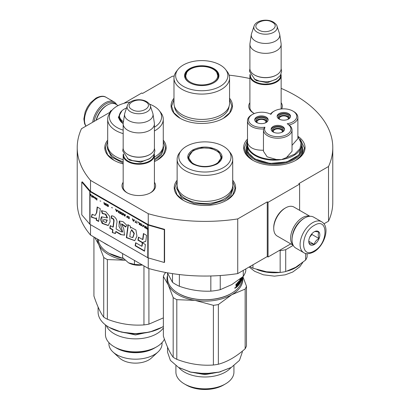 <?xml version="1.0" encoding="UTF-8"?>
<svg xmlns="http://www.w3.org/2000/svg" width="410" height="410" viewBox="0 0 410 410"><rect width="100%" height="100%" fill="white"/><g stroke="black" fill="none" stroke-linecap="round" stroke-linejoin="round"><path stroke-width="0.61" d="M90.518 224.659L90.518 235.048A127.782 73.774 180 0 1 77.218 202.279L77.218 147.61A127.782 73.774 180 0 0 90.518 180.374L148.246 213.707A127.782 73.774 180 0 0 237.728 218.919L267.264 201.869L268.048 202.325L299.613 184.1L298.823 183.644L328.518 166.506L328.518 221.174L323.946 223.814M123.794 103.371L141.793 92.983L142.583 93.439L172.272 76.296A127.782 73.774 180 0 1 174.199 76.009M229.103 75.158A127.782 73.774 180 0 1 249.9 78.541M281.147 88.365A127.782 73.774 180 0 1 332.782 147.61A127.782 73.774 180 0 1 328.518 166.506M110.936 111.612L110.228 111.207L112.125 110.111M110.802 111.786L81.482 128.714A127.782 73.774 180 0 0 77.218 147.61M154.416 182.255A16.805 9.702 180 0 1 150.675 192.695L150.675 192.695A16.805 9.702 180 0 1 126.91 192.695A16.805 9.702 180 0 1 123.169 182.255M281.147 102.71A16.805 9.702 180 0 1 281.701 108.922M254.354 113.534A16.805 9.702 180 0 1 253.641 113.15A16.805 9.702 180 0 1 249.9 102.71M247.466 139.123A30.688 17.717 -0 0 0 252.662 160.182A30.688 17.717 -0 0 0 296.066 160.182A30.688 17.717 -0 0 0 298.096 136.417M173.978 98.221A30.688 17.717 -0 0 0 180.062 118.27A30.688 17.717 -0 0 0 223.465 118.27A30.688 17.717 -0 0 0 229.554 98.221M107.692 140.133A30.688 17.717 -0 0 0 113.78 160.182A30.688 17.717 -0 0 0 123.169 163.882M154.416 161.596A30.688 17.717 -0 0 0 157.179 160.182A30.688 17.717 -0 0 0 163.267 140.133M177.135 180.226A30.688 17.717 -0 0 0 183.219 200.275A30.688 17.717 -0 0 0 226.622 200.275A30.688 17.717 -0 0 0 232.711 180.226M332.782 147.61L332.782 202.279A127.782 73.774 180 0 1 328.518 221.174M110.228 111.207L110.228 112.12M90.518 180.374L90.518 191.311A0.671 0.384 180 0 1 90.39 191.209L82.379 181.876L81.78 182.05L81.78 214.85L89.79 224.183A1.338 0.774 0 0 0 90.041 224.388L147.774 257.716A1.338 0.774 0 0 0 148.123 257.859L164.287 262.487L164.287 229.682L148.123 225.059A1.338 0.774 180 0 1 147.774 224.911L90.041 191.583A1.338 0.774 180 0 1 89.79 191.378L81.78 182.05M148.246 257.895L148.246 268.376L90.518 235.048M148.246 213.707L148.246 224.639L90.518 191.311M237.728 218.919L237.728 273.593A127.782 73.774 180 0 1 148.246 268.376M237.728 273.593L267.264 256.542L267.264 201.869M268.048 202.325L268.048 256.998L267.264 256.542M290.767 243.883L268.048 256.998M299.613 184.1L299.613 210.33M154.416 185.909A15.693 9.061 180 0 1 154.483 186.745A15.693 9.061 180 0 1 150.27 192.92M127.315 192.92A15.693 9.061 180 0 1 123.102 186.745A15.693 9.061 180 0 1 123.169 185.909M281.147 106.359A15.693 9.061 180 0 1 281.214 107.2A15.693 9.061 180 0 1 280.901 109.004M254.051 113.375A15.693 9.061 180 0 1 249.833 107.2A15.693 9.061 180 0 1 249.9 106.359M302.467 147.441A28.346 16.364 180 0 1 302.708 149.568A28.346 16.364 180 0 1 295.205 160.659M246.256 147.441A28.346 16.364 -0 0 0 246.015 149.568A28.346 16.364 -0 0 0 253.523 160.659M180.262 118.382L173.876 112.781L171.631 106.195L173.978 99.471M229.554 99.471L231.896 106.195L229.656 112.781L223.265 118.382M252.862 160.295L246.471 154.693L244.232 148.107L247.466 140.271M300.243 139.2L304.497 148.107L302.252 154.693L295.866 160.295M232.711 181.476L235.053 188.2L232.813 194.786L226.422 200.387M183.419 200.387L177.033 194.786L174.788 188.2L177.135 181.476M163.267 141.383L165.609 148.107L163.37 154.693L156.979 160.295M113.98 160.295L107.589 154.693L105.349 148.107L107.692 141.383M94.115 121.416A16.964 9.794 -60 0 1 105.811 103.92A16.964 9.794 -60 0 1 115.558 104.073M92.721 122.226A17.855 10.311 -60 0 1 105.175 102.823A17.855 10.311 -60 0 1 114.103 101.941A17.855 10.311 -60 0 1 116.655 104.699M321.64 221.759L313.594 217.115A17.855 10.311 120 0 0 304.666 217.997L304.035 218.361A16.964 9.794 120 0 0 292.038 239.138L292.038 239.865A17.855 10.311 120 0 0 295.738 248.04L303.784 252.688C306.044 254.313 309.391 254.051 313.829 251.914C324.218 246.231 330.798 226.976 321.64 221.759A17.855 10.311 120 0 0 312.712 222.645A17.855 10.311 120 0 0 301.048 238.379A17.855 10.311 120 0 0 303.784 252.688M304.035 218.361L304.666 217.997A17.855 10.311 120 0 0 292.038 239.865M314.291 225.377C300.038 232.818 300.038 259.909 314.291 250.889C328.543 243.453 328.543 216.362 314.291 225.377M314.291 231.758A7.81 4.51 120 0 0 308.771 241.326A7.81 4.51 120 0 0 314.291 244.514A7.81 4.51 120 0 0 319.815 234.945A7.81 4.51 120 0 0 314.291 231.758M308.781 240.86L309.499 243.991C310.103 243.571 311.682 243.709 314.234 244.416C314.839 241.89 316.417 239.927 318.97 238.523C317.996 235.858 317.996 233.751 318.97 232.214C316.417 231.506 314.839 231.368 314.234 231.788M314.234 244.416L308.822 241.29M318.97 238.523L311.923 234.458L311.923 233.741M309.714 237.205L311.923 234.458M309.719 237.195A6.698 3.864 120 0 0 311.19 234.643M118.162 105.57L115.758 104.181A16.738 9.666 120 0 0 107.384 105.011L106.595 105.467A15.626 9.02 120 0 0 96.109 120.268M106.595 105.467L107.384 105.011A16.738 9.666 120 0 0 96.345 120.135M309.678 216.301A16.738 9.666 120 0 0 302.457 217.633A16.738 9.666 120 0 0 291.838 231.399A16.738 9.666 120 0 0 293.078 245.052M309.929 216.285L293.939 207.055A16.738 9.666 120 0 0 285.57 207.885L284.781 208.341A15.626 9.02 120 0 0 273.731 227.473L273.731 228.385A16.738 9.666 120 0 0 277.201 236.047L293.191 245.277M284.781 208.341L285.57 207.885A16.738 9.666 120 0 0 273.731 228.385M301.032 220.534A15.626 9.02 120 0 0 292.422 235.453M281.147 108.035L281.147 75.671A15.626 9.02 0 0 1 271.502 84.004A15.626 9.02 0 0 1 254.477 82.046A15.626 9.02 180 0 1 249.9 75.671A15.626 9.02 180 0 1 250.069 74.353M281.147 75.671A15.626 9.02 0 0 0 280.983 74.353M280.691 74.953A15.175 8.764 0 0 1 271.615 83.332A15.175 8.764 0 0 1 254.794 81.503A15.175 8.764 180 0 1 250.361 74.953M254.794 75.122L254.477 74.943L254.794 75.122A15.175 8.764 0 0 0 276.258 75.122A15.175 8.764 0 0 0 276.412 75.03M276.258 75.122L276.571 74.943A15.626 9.02 0 0 1 254.477 74.943A15.626 9.02 180 0 1 249.9 68.562L249.9 44.326A15.626 9.02 180 0 1 249.962 43.542L251.325 34.496A14.253 8.231 180 0 1 251.53 33.656L254.031 26.173A11.705 6.76 0 0 0 257.249 32.231A11.705 6.76 -0 0 0 271.015 33.42A11.705 6.76 -0 0 0 277.022 26.173L279.523 33.656A14.253 8.231 0 0 1 279.722 34.496L281.091 43.542A15.626 9.02 0 0 1 281.147 44.326A15.626 9.02 0 0 1 271.502 52.659A15.626 9.02 0 0 1 254.477 50.702A15.626 9.02 180 0 1 249.9 44.326M276.571 74.943A15.626 9.02 0 0 0 281.147 68.562L281.147 44.326M279.722 34.496A14.253 8.231 0 0 1 271.548 42.671A14.253 8.231 0 0 1 255.445 41.031A14.253 8.231 180 0 1 251.325 34.496M154.416 187.58L154.416 155.216A15.626 9.02 0 0 1 144.771 163.549A15.626 9.02 0 0 1 127.746 161.596A15.626 9.02 180 0 1 123.169 155.216A15.626 9.02 180 0 1 123.338 153.899M154.416 155.216A15.626 9.02 0 0 0 154.247 153.899M153.96 154.498A15.175 8.764 0 0 1 144.884 162.878A15.175 8.764 0 0 1 128.063 161.048A15.175 8.764 180 0 1 123.63 154.498M128.063 154.667L127.746 154.488L128.063 154.667A15.175 8.764 0 0 0 149.527 154.667A15.175 8.764 0 0 0 149.681 154.58M149.527 154.667L149.84 154.488A15.626 9.02 0 0 1 127.746 154.488A15.626 9.02 180 0 1 123.169 148.107L123.169 123.871A15.626 9.02 180 0 1 123.231 123.087L124.594 114.047A14.253 8.231 180 0 1 124.799 113.201L127.3 105.718A11.705 6.76 0 0 0 130.513 111.776A11.705 6.76 -0 0 0 144.284 112.965A11.705 6.76 -0 0 0 150.285 105.718L152.786 113.201A14.253 8.231 0 0 1 152.991 114.047L154.36 123.087A15.626 9.02 0 0 1 154.416 123.871A15.626 9.02 0 0 1 144.771 132.204A15.626 9.02 0 0 1 127.746 130.252A15.626 9.02 180 0 1 123.169 123.871M149.84 154.488A15.626 9.02 0 0 0 154.416 148.107L154.416 123.871M152.991 114.047A14.253 8.231 0 0 1 144.817 122.216A14.253 8.231 0 0 1 128.714 120.576A14.253 8.231 180 0 1 124.594 114.047M128.535 262.83C132.538 264.993 137.207 265.716 142.552 264.998L134.459 264.414L128.535 262.83L122.61 257.577L122.61 253.575M134.459 260.417L134.459 264.414M297.88 136.474L301.124 142.454L300.007 148.692L294.708 154.165L281.434 159.623L276.309 159.495L267.146 156.82L263.461 151.29L263.456 129.97A14.283 8.246 0 0 0 277.744 138.216A14.283 8.246 0 0 0 292.028 129.97A14.283 8.246 0 0 0 289.101 124.968L287.19 123.758A13.166 7.6 0 0 0 292.909 111.069A13.166 7.6 0 0 0 274.285 111.069A13.166 7.6 0 0 0 270.928 114.369A13.166 7.6 0 0 0 252.437 114.451A13.166 7.6 0 0 0 252.442 125.199A13.166 7.6 0 0 0 264.973 127.197A13.166 7.6 0 0 0 281.152 136.402A13.166 7.6 0 0 0 287.19 123.758M274.285 111.069L273.496 111.525A14.283 8.246 0 0 0 270.457 114.118M252.437 114.451L251.653 114.902A14.283 8.246 -0 0 0 247.466 120.735A14.283 8.246 -0 0 0 251.653 126.567A14.283 8.246 -0 0 0 263.574 128.914L264.973 127.197M292.909 111.069L293.698 111.525A14.283 8.246 0 0 1 297.88 117.357L297.88 138.677L292.028 145.335M286.093 157.983L292.028 151.29L292.028 129.97M247.466 120.735L247.537 142.885C249.326 147.923 254.671 150.373 263.574 150.239M301.704 144.371L301.704 147.656A27.342 15.785 0 0 1 284.827 162.237A27.342 15.785 0 0 1 255.03 158.813A27.342 15.785 180 0 1 247.02 147.656L247.02 144.371A27.342 15.785 0 0 0 254.687 155.334A27.342 15.785 0 0 0 255.03 155.534A27.342 15.785 0 0 0 281.434 159.623A27.342 15.785 0 0 0 301.704 144.371L297.88 136.207M287.328 119.607A5.412 3.126 0 0 0 287.661 119.428A5.412 3.126 0 0 0 289.245 117.219A5.412 3.126 0 0 0 285.903 114.334A5.412 3.126 0 0 0 280.004 115.01A5.412 3.126 0 0 0 278.421 117.219A5.412 3.126 0 0 0 280.337 119.607M290.48 116.763A6.698 3.864 0 0 0 288.568 114.487A6.698 3.864 0 0 0 281.639 113.57A6.698 3.864 0 0 0 277.186 116.763M288.568 113.575A6.698 3.864 0 0 0 281.27 112.74A6.698 3.864 0 0 0 277.134 116.307A6.698 3.864 0 0 0 279.097 119.043A6.698 3.864 0 0 0 286.395 119.879A6.698 3.864 0 0 0 290.526 116.307A6.698 3.864 0 0 0 288.568 113.575M264.921 123.072A5.412 3.126 0 0 0 265.255 122.897A5.412 3.126 0 0 0 266.838 120.689A5.412 3.126 0 0 0 263.497 117.798A5.412 3.126 0 0 0 257.603 118.475A5.412 3.126 0 0 0 256.014 120.689A5.412 3.126 0 0 0 257.936 123.072M268.079 120.232A6.698 3.864 0 0 0 266.162 117.952A6.698 3.864 0 0 0 259.233 117.034A6.698 3.864 0 0 0 254.779 120.232M266.162 117.04A6.698 3.864 0 0 0 258.864 116.204A6.698 3.864 0 0 0 254.733 119.776A6.698 3.864 0 0 0 256.691 122.508A6.698 3.864 0 0 0 263.989 123.348A6.698 3.864 0 0 0 268.125 119.776A6.698 3.864 0 0 0 266.162 117.04M281.321 132.543A5.412 3.126 0 0 0 281.655 132.363A5.412 3.126 0 0 0 283.243 130.154A5.412 3.126 0 0 0 279.902 127.269A5.412 3.126 0 0 0 274.003 127.946A5.412 3.126 0 0 0 272.414 130.154A5.412 3.126 0 0 0 274.336 132.543M284.478 129.698A6.698 3.864 0 0 0 282.562 127.423A6.698 3.864 0 0 0 275.638 126.5A6.698 3.864 0 0 0 271.179 129.698M282.562 126.511A6.698 3.864 0 0 0 275.269 125.675A6.698 3.864 0 0 0 271.133 129.242A6.698 3.864 0 0 0 273.096 131.979A6.698 3.864 0 0 0 280.394 132.814A6.698 3.864 0 0 0 284.525 129.242A6.698 3.864 0 0 0 282.562 126.511M289.101 124.968A14.283 8.246 0 0 0 297.88 117.357M263.574 128.914A14.283 8.246 0 0 0 263.456 129.97M247.02 145.176L248.045 152.602L254.794 158.952L270.026 163.436L286.908 161.899L299.008 154.924L301.704 145.176M249.931 266.546A33.256 19.198 0 0 0 250.848 267.094A33.256 19.198 0 0 0 252.97 268.222L252.97 264.793M293.237 245.37L285.719 249.71L285.719 271.569L295.671 267.294L305.619 260.073A33.256 19.198 180 0 0 307.111 256.865L307.111 253.693M305.619 260.073L305.619 253.441M285.719 249.71A33.256 19.198 180 0 1 280.158 250.571L280.158 272.424A33.256 19.198 180 0 0 285.719 271.569M252.97 268.222L266.567 271.794L280.158 272.424M279.384 250.454L280.158 250.571M266.567 271.794A30.13 17.394 180 0 1 265.854 271.681M257.08 122.549A4.464 2.578 180 0 1 256.962 121.96A4.464 2.578 180 0 1 258.269 120.14A4.464 2.578 180 0 1 263.138 119.582A4.464 2.578 180 0 1 265.89 121.96A4.464 2.578 180 0 1 265.772 122.549M266.695 121.401A5.356 3.09 0 0 0 261.426 118.869A5.356 3.09 0 0 0 256.158 121.401M279.487 119.084A4.464 2.578 180 0 1 279.369 118.495A4.464 2.578 180 0 1 280.676 116.676A4.464 2.578 180 0 1 285.539 116.117A4.464 2.578 180 0 1 288.297 118.495A4.464 2.578 180 0 1 288.179 119.084M289.101 117.936A5.356 3.09 0 0 0 283.833 115.405A5.356 3.09 0 0 0 278.564 117.936M273.48 132.015A4.464 2.578 180 0 1 273.367 131.431A4.464 2.578 180 0 1 274.674 129.611A4.464 2.578 180 0 1 279.538 129.053A4.464 2.578 180 0 1 282.295 131.431A4.464 2.578 180 0 1 282.177 132.015M283.1 130.872A5.356 3.09 0 0 0 277.831 128.34A5.356 3.09 0 0 0 272.563 130.872M225.602 69.515A26.112 15.078 0 0 1 220.231 86.331A26.112 15.078 180 0 1 186.955 88.088A26.112 15.078 180 0 1 177.925 69.515A26.112 15.078 180 0 1 183.301 65.011A26.112 15.078 0 0 1 225.602 69.515L227.13 71.489A27.788 16.041 0 0 1 229.554 78.038A27.788 16.041 0 0 1 221.415 89.385A27.788 16.041 180 0 1 191.132 92.86A27.788 16.041 180 0 1 173.978 78.038A27.788 16.041 180 0 1 176.397 71.489L177.925 69.515M213.917 82.687L213.917 82.687A17.184 9.922 0 0 0 213.917 68.654A17.184 9.922 0 0 0 189.615 68.654A17.184 9.922 180 0 0 189.61 82.687A17.184 9.922 180 0 0 213.917 82.687M229.554 78.038L229.554 103.371A27.788 16.041 0 0 1 221.415 114.713A27.788 16.041 180 0 1 191.132 118.193A27.788 16.041 180 0 1 173.978 103.371L173.978 78.038M213.759 82.779A16.738 9.666 0 0 0 218.504 76.034A16.738 9.666 0 0 0 208.172 67.107A16.738 9.666 0 0 0 189.927 69.203A16.738 9.666 180 0 0 185.023 76.034A16.738 9.666 180 0 0 189.774 82.779M218.397 77.131L218.171 76.301M185.361 76.301L185.135 77.131M190.445 82.215A16.01 9.245 180 0 1 186.729 72.498A16.01 9.245 180 0 1 213.087 69.141A16.01 9.245 0 0 1 216.798 72.498A16.01 9.245 0 0 1 210.381 83.471A16.01 9.245 0 0 1 190.445 82.215M217.074 163.964C208.972 167.808 200.869 167.808 192.767 163.964C186.109 159.285 186.109 154.611 192.767 149.932C200.869 146.088 208.972 146.088 217.074 149.932C223.737 154.611 223.737 159.285 217.074 163.964L217.028 163.99M242.305 277.186L242.305 278.139A37.387 21.586 180 0 1 231.358 293.401L231.04 293.58C217.443 301.847 192.398 301.847 178.801 293.58L178.483 293.401A37.387 21.586 180 0 1 167.536 278.139L167.536 273.162M172.487 273.624L172.487 282.3L167.372 272.783M179.37 274.551L179.37 286.272A41.292 23.841 180 0 1 172.487 282.3M231.04 293.58L231.358 293.401A37.387 21.586 180 0 1 178.483 293.401L178.801 293.58M242.136 277.324L242.105 278.016L242.105 277.355M242.043 278.016L241.92 278.195A37.387 21.586 180 0 1 241.551 279.405L241.377 279.384M242.218 277.262A37.387 21.586 180 0 1 242.12 277.913L242.151 277.314M236.063 284.12L236.063 284.93L236.442 285.068L236.442 283.781A37.387 21.586 180 0 1 235.965 284.202L235.965 285.662L236.262 285.821L235.965 287.512M238.881 281.198L238.881 281.198A37.387 21.586 180 0 1 237.262 283.002L237.082 284.75L236.442 285.068M238.62 281.521L238.62 282.203M238.62 283.09L238.62 283.71M238.845 281.25L239.03 283.93L238.656 283.833M240.526 281.106L240.485 281.742A37.387 21.586 180 0 1 239.676 283.043L239.676 280.127L239.03 283.93M239.676 283.043L239.363 282.972M239.87 281.875L239.988 281.901A37.387 21.586 180 0 0 240.485 281.07L240.065 280.988A36.941 21.325 180 0 1 239.865 281.327M240.66 278.513A37.387 21.586 180 0 1 239.988 279.656L239.865 281.803M241.121 278.144L240.942 279.113M241.377 277.939L241.377 278.523A37.387 21.586 180 0 1 241.121 279.138M241.551 277.801L241.551 279.405M241.936 278.011L241.936 277.488A37.387 21.586 180 0 1 241.618 278.544L241.618 277.867A37.387 21.586 180 0 0 241.674 277.703M242.043 277.401L242.002 278.518A37.387 21.586 180 0 1 241.034 281.352L240.947 281.342M240.583 278.651L240.942 278.738L241.034 281.352M240.906 278.703A37.387 21.586 180 0 1 240.204 279.984L239.891 279.922M240.163 280.132A36.941 21.325 180 0 1 240.147 280.163L239.87 280.107M240.204 279.984L240.204 280.876L239.865 280.783M240.68 280.045L240.68 280.045A37.387 21.586 180 0 1 240.204 280.876M240.352 280.635L240.352 281.014M240.644 280.112L240.68 282.065A37.387 21.586 180 0 1 237.764 286.077L237.764 285.406A37.387 21.586 180 0 0 238.599 284.463L238.656 283.72L238.256 283.607A36.941 21.325 180 0 1 237.959 283.956M239.645 283.038A36.941 21.325 180 0 1 239.363 283.479M239.281 283.597A36.941 21.325 180 0 1 237.764 285.529M238.656 283.72A37.387 21.586 180 0 1 237.959 284.519L237.959 283.843A37.387 21.586 180 0 0 238.656 283.043L238.656 282.264L238.195 282.111A36.941 21.325 180 0 1 237.108 283.315L237.041 283.494M238.599 282.223A37.387 21.586 180 0 1 237.498 283.443L237.108 283.315M241.152 280.409L241.377 279.2A37.387 21.586 180 0 1 241.121 279.81L240.942 280.348M241.377 279.2L240.942 279.143M236.442 286.605L236.139 286.493A36.941 21.325 180 0 0 236.15 286.482M236.442 286.59L236.442 286.026A37.387 21.586 180 0 0 237.082 285.421L237.082 286.098A37.387 21.586 180 0 1 236.519 286.631L236.139 286.493M237.082 285.421L236.698 285.293A36.941 21.325 180 0 1 236.063 285.888L236.078 285.893M236.442 286.026L236.17 285.924M236.063 286.103L236.063 286.452M237.041 284.786L237.041 285.411M237.041 286.139L237.041 286.298A36.941 21.325 180 0 1 235.965 287.323M237.498 283.443L237.082 283.505M237.431 283.617L237.431 286.426L237.041 286.298M237.431 286.426A37.387 21.586 180 0 1 236.165 287.62L235.965 287.543M235.632 287.62L234.935 288.179L235.632 287.62M243.268 270.395L243.268 276.391A41.292 23.841 0 0 0 245.785 270.959L245.785 268.939M243.268 276.391L231.752 284.617L220.237 289.685A41.292 23.841 180 0 1 210.832 291.141C200.346 291.607 189.856 289.983 179.37 286.272M210.832 275.976L210.832 291.141M220.237 275.525L220.237 289.685M177.135 159.316L177.135 185.376A27.788 16.041 180 0 0 194.289 200.198A27.788 16.041 180 0 0 224.572 196.723A27.788 16.041 0 0 0 232.711 185.376L232.711 159.316A27.788 16.041 0 0 0 230.287 152.766L228.759 150.793A26.112 15.078 0 0 0 186.458 146.288A26.112 15.078 180 0 0 181.082 150.793L179.554 152.766A27.788 16.041 180 0 0 177.135 159.316A27.788 16.041 180 0 0 194.289 174.137A27.788 16.041 180 0 0 224.572 170.662A27.788 16.041 0 0 0 232.711 159.316M181.082 150.793A26.112 15.078 180 0 0 190.112 169.366A26.112 15.078 180 0 0 223.383 167.608A26.112 15.078 0 0 0 228.759 150.793M192.931 164.056L188.18 157.312L193.084 150.48L201.653 147.836L211.329 148.384L218.837 151.941L221.661 157.312L216.921 164.051M188.579 157.404L188.287 158.403M221.554 158.403L221.262 157.404M235.227 287.635L235.166 288.322L235.432 287.466L235.263 287.887L235.145 287.6M235.068 287.799L234.807 288.168M232.706 185.566L233.167 188.482L231.014 194.724L224.895 200.013L210.433 204.477L194.114 203.55L181.44 197.543L176.679 188.482L177.135 185.566M165.922 272.517L164.697 273.578A42.409 24.482 180 0 0 163.37 276.442L168.269 284.899A37.946 21.904 -0 0 0 178.094 294.718A37.946 21.904 -0 0 0 195.098 300.392L176.807 299.664L176.807 359.339C189.005 364.003 201.197 365.894 213.395 365.002A42.409 24.482 0 0 0 218.361 364.234L218.361 304.558A42.409 24.482 0 0 1 213.395 305.322L213.395 365.002M167.536 275.489A37.946 21.904 180 0 0 168.269 284.899L173.174 297.568A42.409 24.482 0 0 0 174.937 298.649A42.409 24.482 0 0 0 176.807 299.664M186.376 385.067A26.225 15.139 0 0 0 223.465 385.067L225.438 383.924A29.018 16.754 0 0 1 184.403 383.924L186.376 385.067L184.403 383.924A29.018 16.754 180 0 1 175.905 372.08L175.905 365.735M225.438 383.924A29.018 16.754 0 0 0 233.936 372.08L233.936 365.735M178.868 367.606A29.018 16.754 180 0 0 184.403 372.08A29.018 16.754 0 0 0 230.973 367.606M231.209 367.473L219.058 372.193L204.923 373.817L190.783 372.193L178.76 367.544M242.305 351.175L242.305 352.123L239.46 360.385L231.358 367.386L219.227 372.065L204.923 373.71L190.614 372.065L178.483 367.386L170.381 360.385L167.536 352.123L167.536 347.147M163.37 276.442L163.37 336.118C166.639 345.937 169.904 352.979 173.174 357.243L173.174 297.568M213.395 305.322L195.098 300.392A37.946 21.904 -0 0 0 231.752 294.718L218.361 304.558M242.935 276.668L246.471 286.226A42.409 24.482 0 0 1 245.144 289.091L231.752 294.718A37.946 21.904 0 0 0 242.648 276.904M245.144 289.091L245.144 348.772C236.216 356.7 227.289 361.856 218.361 364.234M176.807 359.339A42.409 24.482 0 0 1 174.937 358.325A42.409 24.482 180 0 1 173.174 357.243M245.144 348.772A42.409 24.482 0 0 0 246.471 345.902L246.471 286.226M185.586 384.611C195.652 390.725 214.189 390.725 224.255 384.611M220.595 371.803L204.923 374.653L189.251 371.803M216.244 163.769A16.01 9.245 180 0 1 196.303 165.025A16.01 9.245 180 0 1 189.886 154.052A16.01 9.245 180 0 1 193.602 150.696A16.01 9.245 0 0 1 219.955 154.052A16.01 9.245 0 0 1 216.244 163.769M188.467 159.085A16.461 9.502 180 0 1 188.462 158.829L189.886 154.052M221.374 159.085A16.461 9.502 0 0 0 221.379 158.829L219.955 154.052M123.497 258.582L109.045 253.308A37.387 21.586 180 0 1 98.174 239.471M123.395 258.469A37.387 21.586 180 0 1 109.045 253.308L109.357 253.488M154.416 157.025A27.788 16.041 180 0 0 155.129 156.63A27.788 16.041 -0 0 0 163.267 145.284L163.267 119.223A27.788 16.041 -0 0 0 160.848 112.673L159.316 110.7A26.112 15.078 0 0 0 149.481 104.13M154.416 130.964A27.788 16.041 180 0 0 155.129 130.57A27.788 16.041 -0 0 0 163.267 119.223M154.416 127.233A26.112 15.078 0 0 0 159.316 110.7M130.206 102.09A26.112 15.078 0 0 0 117.014 106.195A26.112 15.078 180 0 0 111.643 110.7L110.111 112.673A27.788 16.041 180 0 0 107.692 119.223A27.788 16.041 180 0 0 123.169 133.609M121.949 110.736L118.316 117.388L123.169 123.779L118.741 117.219L119.612 114.139M119.018 117.655L118.849 118.311M123.169 130.149A26.112 15.078 180 0 1 111.643 110.7M123.169 159.669A27.788 16.041 180 0 1 107.692 145.284L107.692 119.223M109.296 245.892A41.292 23.841 180 0 1 103.551 242.571M163.267 145.473L163.723 148.394L161.571 154.631L154.416 160.489M123.169 163.067L111.551 157.05L107.236 148.394L107.692 145.473M94.741 237.487L98.83 244.806A37.946 21.904 0 0 0 108.65 254.63A37.946 21.904 0 0 0 125.101 260.212L107.364 259.571L107.364 319.246C119.561 323.915 131.759 325.801 143.951 324.91A42.409 24.482 -0 0 0 148.917 324.141L148.917 268.565M97.534 239.102A37.946 21.904 180 0 0 98.83 244.806L103.73 257.475A42.409 24.482 -0 0 0 105.493 258.556A42.409 24.482 -0 0 0 107.364 259.571M163.37 327.959A30.038 17.343 -0 0 1 114.241 333.786A30.038 17.343 180 0 1 106.236 325.484M116.696 348.208A26.558 15.334 -0 0 0 154.262 348.208L156.717 346.788A30.038 17.343 -0 0 1 114.241 346.788L116.696 348.208L114.241 346.788A30.038 17.343 180 0 1 105.442 334.529L105.442 324.884M113.001 352.016L119.612 358.079A18.747 10.824 180 0 0 122.221 359.965A18.747 10.824 -0 0 0 151.346 358.079L157.952 352.016A26.558 15.334 -0 0 1 116.696 354.686A26.558 15.334 180 0 1 113.001 352.016A26.558 15.334 180 0 1 108.916 343.846L108.916 342.627M157.952 352.016A26.558 15.334 -0 0 0 162.037 343.846L162.037 342.627M156.717 346.788A30.038 17.343 -0 0 0 164.42 339.162M128.883 333.381A26.45 15.272 -0 0 0 142.075 333.381M163.37 326.406A37.387 21.586 180 0 1 161.914 327.298L149.614 332.1L135.479 333.725L121.345 332.1L109.347 327.472M109.075 327.313L109.045 327.298A37.387 21.586 180 0 1 98.093 312.036L98.093 307.059M161.914 327.298A37.387 21.586 180 0 1 109.045 327.298L109.045 327.298M163.37 317.888L148.917 324.141M107.364 319.246A42.409 24.482 0 0 1 105.493 318.232A42.409 24.482 180 0 1 103.73 317.15C100.465 312.886 97.196 305.845 93.926 296.025L93.926 237.016M103.73 257.475L103.73 317.15M143.951 265.895L143.951 324.91M116.23 347.936C126.249 354.03 144.704 354.03 154.729 347.936M153.468 331.024L135.479 334.944L117.491 331.024M123.43 121.765A16.01 9.245 180 0 1 120.443 112.499A16.01 9.245 180 0 1 124.158 109.142A16.01 9.245 -0 0 1 126.531 108.014M146.267 226.776L146.662 227.714L146.062 227.904L146.431 228.349M146.857 228.744L147.928 229.38A1.117 0.646 0 0 0 148.225 229.497L148.287 229.518M146.452 228.047L147.774 228.693L147.774 229.277L146.396 228.129L146.718 227.939L147.933 228.601L147.928 229.38M146.062 227.904L146.503 228.698L147.774 229.467A1.338 0.774 0 0 0 148.123 229.615L148.123 227.791A1.338 0.774 180 0 1 147.774 227.647L147.774 228.693M147.774 228.462L146.836 227.919L146.011 226.627L146.503 227.806M147.933 227.555L147.933 228.37M96.468 212.769L95.13 215.47L92.096 214.245L91.256 217.151L95.556 218.509L96.15 218.069L96.248 220.211L98.666 221.451L100.296 208.772L97.17 206.968L96.468 212.769L96.786 212.585L95.13 215.47M101.424 210.807L102.285 213.548L105.39 214.307L107.184 217.956L101.49 216.798L100.46 219.611L102.203 223.476L108.194 225.531L110.054 221.784L109.711 216.331L105.888 211.77L101.644 210.673M120.801 231.66L116.097 228.944L116.829 222.886C117.921 219.647 113.852 215.25 111.371 215.896L111.371 218.427C112.858 218.407 113.647 219.304 113.749 221.123L112.965 227.14L110.239 225.567L109.793 228.267L112.637 229.907L112.294 232.578L115.482 233.526L115.712 231.686L120.801 234.622L124.527 235.155L123.753 228.713L121.509 224.075L125.757 227.078L126.71 225.131L122.949 221.615L119.274 221.021L118.992 226.428L122.323 232.065L120.801 231.66M127.807 226.566L126.331 237.641L134.762 240.701L136.945 236.134L135.935 229.995L131.251 227.504L130.488 228.114L130.39 226.125L127.807 224.634L127.807 226.566L128.125 226.387L126.649 237.462L134.834 240.66M137.939 240.183L142.27 242.684L145.791 241.372L146.56 235.34L143.433 233.536L142.66 239.563L138.442 237.123L137.939 240.183L138.252 239.999L142.588 242.5L145.801 241.3M144.54 251.207L145.391 244.519L142.27 242.715L141.798 246.282L135.648 242.73L135.146 245.785L144.54 251.207M145.571 228.196L145.571 226.376L145.237 226.182L145.237 228.006L145.571 228.196M144.797 227.75L143.915 225.418L143.474 225.162L142.593 226.479L142.921 226.668L143.695 225.526L144.797 227.75M140.825 225.459L141.983 225.854L142.152 225.018L141.763 224.296L140.548 223.517L140 223.583L140.107 224.772L140.825 225.459L142.085 225.772M139.174 224.506L139.502 224.695L139.502 222.871L137.519 221.728L139.174 222.912L139.174 224.506L139.502 224.511M132.666 218.925L132.333 218.735L133.219 221.067L133.66 221.318L134.541 220.006L134.208 219.816L133.988 220.155L132.886 219.519L132.666 218.925M127.208 216.044L127.208 217.326L129.247 218.771L129.247 216.951L127.208 216.044M126.598 216.972L126.106 216.957L126.598 216.972M124.778 216.193L125.66 214.881L125.332 214.691L125.111 215.03L123.456 213.61L124.338 215.942L124.778 216.193M121.196 212.421L120.812 212.698L120.976 213.728L123.015 215.173L123.015 213.354L121.196 212.421M118.551 210.889L118.162 211.171L118.331 212.201L120.371 213.646L120.371 211.826L118.551 210.889M112.427 207.901L111.658 207.455L112.427 207.901M96.934 200.116L96.934 198.296L96.601 198.102L96.601 199.926L96.934 200.116M93.239 196.2L92.634 195.811L92.798 196.954L94.341 197.886L93.075 197.077L94.397 197.297L93.239 196.2M134.982 221.892L137.078 223.291L136.197 222.589L136.197 220.959L135.864 220.77L135.864 222.399L134.982 221.892M115.517 209.023L116.399 211.355L116.84 211.611L117.721 210.299L117.393 210.104L117.173 210.443L116.066 209.807L115.517 209.023M95.72 197.907L94.951 197.148L95.443 198.522L94.838 198.327L95.443 198.988L96.16 199.091L95.72 198.681L95.72 197.907M106.472 204.072L108.24 205.441L108.071 206.199L106.421 205.128L106.692 205.635L107.963 206.445L108.512 206.379L108.184 204.908L106.472 204.072M105.647 203.324L105.647 204.139L104.709 203.596L103.884 202.304L104.376 203.483L103.935 203.734L105.975 205.338L105.975 203.514L105.647 203.324M100.793 201.182L100.019 200.931M92.194 195.555L91.917 195.396L92.194 197.379L92.194 195.555M90.815 194.14L89.79 195.355A1.338 0.774 0 0 0 90.041 195.555L90.538 195.027L91.476 196.385L90.702 194.852L91.143 194.33L90.815 194.14M97.447 207.127L96.786 212.585M96.248 220.211L96.565 220.032L98.707 221.128M96.15 218.069L96.463 217.889L96.565 220.032M91.256 217.151L91.573 216.967L95.643 218.458M92.291 214.481L91.573 216.967M101.747 210.637L102.597 213.369L105.857 214.225L107.492 217.766M102.285 213.548L102.597 213.369M101.639 216.726L102.444 223.214L108.317 225.444M119.412 220.949L122.636 231.886L122.323 232.065M121.509 224.075L121.821 223.896L125.947 226.699M120.801 234.622L124.66 235.073M115.712 231.686L116.03 231.501L121.119 234.438M112.294 232.578L115.512 233.259M112.637 229.907L112.95 229.723L112.612 232.393M109.793 228.267L110.111 228.083L112.95 229.723M110.5 225.715L110.111 228.083M112.965 227.14L113.283 226.961L114.067 220.939C114.031 219.15 113.237 218.253 111.689 218.248L111.371 218.427M111.689 215.906L111.689 218.248M128.125 224.813L128.125 226.387M130.488 228.114L131.251 227.504M126.331 237.641L126.649 237.462M142.27 242.684L142.588 242.5M138.698 237.272L138.252 239.999M142.66 239.563L142.977 239.378L143.705 233.69M135.146 245.785L135.459 245.6L144.581 250.869M135.91 242.879L135.459 245.6M141.798 246.282L142.116 246.097L142.542 242.874M145.237 228.006L145.571 228.016M145.396 226.274L145.396 227.914M143.695 225.526L144.622 227.468M142.593 226.479L143.008 226.535M143.541 225.203L142.747 226.387M140.548 225.259L140.984 225.367M140.328 225.054L140.707 225.167M140.107 224.772L140.486 224.962M140 224.552L140.266 224.68M139.943 223.747L140.102 224.239M139.174 222.912L139.328 224.413M137.519 221.959L139.328 222.825M133.988 220.155L134.28 219.857M133.46 221.026L133.747 221.19M132.579 218.873L133.373 220.975M127.095 216.137L127.587 217.515L129.247 218.591M126.106 216.957L126.526 217.023M124.584 215.896L124.871 216.065M123.702 213.748L124.496 215.85M125.111 215.03L125.404 214.732M121.693 214.409L123.015 214.994M121.416 214.215L121.852 214.322M121.196 214.01L121.575 214.122M120.976 213.728L121.355 213.917M120.863 213.507L121.135 213.636M120.812 212.698L120.965 213.19M119.043 212.882L120.371 213.466M118.772 212.687L119.202 212.79M118.551 212.482L118.926 212.595M118.331 212.201L118.705 212.39M118.218 211.98L118.485 212.108M118.162 211.171L118.321 211.662M111.658 207.65L112.427 207.911M96.601 199.926L96.934 199.936M96.76 198.194L96.76 199.834M93.957 197.353L94.336 197.312M93.623 197.2L94.115 197.261M93.736 197.692L94.279 197.784M92.742 196.185L92.901 196.713M134.982 222.082L137.078 223.112M135.864 222.399L136.023 220.862M115.763 209.167L116.558 211.263M117.117 210.566L116.619 211.329L116.122 209.992L117.117 210.566L117.465 210.145M116.645 211.314L116.927 211.478M95.443 198.988L95.72 198.963M95.443 198.522L95.443 197.825M106.421 204.236L106.861 204.308M108.184 206.496L108.506 206.384M107.963 206.445L108.342 206.404M107.686 206.327L108.122 206.353M107.189 206.04L107.845 206.235M106.913 205.84L107.348 205.948M106.692 205.635L107.071 205.748M106.472 205.354L106.851 205.543M108.24 205.441L108.394 205.933M108.071 205.077L108.342 205.164M107.907 204.903L108.23 204.985M107.686 204.733L108.066 204.81M107.189 204.446L107.845 204.646M106.969 204.359L107.348 204.359M106.805 204.344L107.128 204.267M105.647 204.139L105.806 203.416M104.652 204.575L105.975 205.154M103.991 203.883L104.304 204.026M104.376 203.483L104.14 202.458M91.917 197.22L92.194 197.2M92.076 195.488L92.076 197.128M90.861 194.171L89.79 195.134L89.99 195.298A1.117 0.646 0 0 0 90.154 195.437M90.538 195.027L91.302 196.103M103.643 219.534L106.979 220.201L105.939 222.609L103.453 221.528L103.643 219.534L107.297 220.021L106.087 222.507M131.441 229.887L134.029 233.592L132.64 237.595L129.796 236.729L130.359 232.332L131.759 229.702L134.347 233.377L132.953 237.416M140.486 223.722L141.809 224.372L141.922 225.444L141.486 225.567L140.44 224.885L140.486 223.722M134.014 220.139L133.44 221.036L133.076 219.627M127.587 216.275L129.073 216.9L129.073 218.258L127.536 217.438L127.587 216.275M125.132 215.014L124.558 215.911L124.199 214.502M121.355 212.677L122.841 213.302L122.841 214.661L121.309 213.841L121.355 212.677M118.705 211.15L120.197 211.775L120.197 213.133L118.659 212.313L118.705 211.15M93.075 196.416L93.844 196.667L93.957 197.159L93.019 196.692L93.577 196.354M117.275 210.473L116.619 211.329M105.806 204.282L105.647 204.954L104.268 203.811L104.591 203.621L105.806 204.282L105.647 204.954M164.287 262.487L164.584 262.144L164.584 229.339L148.42 224.711A0.671 0.384 180 0 1 148.246 224.639M90.2 195.385L90.2 194.904L89.79 195.355L89.79 224.183M140.328 223.814L140.599 223.67M140.44 223.763L140.763 223.691M140.604 223.778L140.984 223.778M140.825 223.87L141.424 224.034M141.265 224.121L141.645 224.198M141.486 224.29L141.809 224.372M141.655 224.465L141.922 224.552M141.819 224.829L141.978 225.321M132.942 219.704L134.09 220.185M133.932 220.278L133.44 221.036M127.428 216.367L127.694 216.224M127.536 216.311L127.858 216.239M127.705 216.331L128.079 216.326M127.925 216.418L129.073 216.9M128.914 216.992L128.914 218.351M124.061 214.579L125.214 215.06M125.055 215.153L124.558 215.911M121.196 212.769L121.462 212.626M121.309 212.713L121.632 212.641M121.473 212.734L121.852 212.728M121.693 212.821L122.841 213.302M122.682 213.395L122.682 214.753M118.551 211.242L118.818 211.094M118.659 211.186L118.982 211.114M118.823 211.206L119.202 211.201M119.043 211.293L120.197 211.775M120.038 211.867L120.038 213.226M104.324 203.724L104.591 203.621M104.432 203.708L104.755 203.678M104.596 203.765L105.647 204.37M164.584 229.339L164.287 229.682M86.018 126.095A17.855 10.311 -60 0 1 97.129 98.174A17.855 10.311 -60 0 1 106.057 97.293L114.103 101.941M276.919 78.853L267.392 82.702L256.373 80.591L254.133 78.853M272.276 22.201C263.989 16.928 249.639 25.215 258.772 30.002C267.059 35.275 281.414 26.988 272.276 22.201M150.188 158.398L140.661 162.247L129.642 160.136L127.402 158.403M145.545 101.747C137.258 96.473 122.908 104.76 132.04 109.547C140.328 114.82 154.678 106.533 145.545 101.747M247.537 142.885A26.896 15.529 0 0 0 255.01 154.79A26.896 15.529 0 0 0 276.309 159.495M247.466 141.537A27.342 15.785 0 0 0 247.02 144.371L247.466 141.491M247.025 144.156L246.241 148.02A28.121 16.236 0 0 0 254.477 159.5A28.121 16.236 0 0 0 285.124 163.021A28.121 16.236 0 0 0 302.488 148.02L301.704 144.156M299.987 264.511A30.13 17.394 180 0 1 287.395 271.041M280.373 272.404A30.13 17.394 180 0 1 256.988 269.57M174.486 106.431A27.306 15.764 180 0 0 191.89 120.412A27.306 15.764 180 0 0 221.072 116.86A27.306 15.764 0 0 0 229.041 106.431M185.34 77.9A16.461 9.502 180 0 1 185.305 77.275L185.305 77.792M218.192 77.9A16.461 9.502 0 0 0 218.228 77.275L216.798 72.498M232.198 188.436A27.306 15.764 0 0 1 224.229 198.865A27.306 15.764 180 0 1 195.047 202.417A27.306 15.764 180 0 1 177.643 188.436M240.163 280.87L239.865 280.809M240.68 282.065L240.337 282.008M197.01 373.32L212.831 373.32M162.76 148.343A27.306 15.764 -0 0 1 154.785 158.772A27.306 15.764 180 0 1 154.416 158.983M123.169 161.699A27.306 15.764 180 0 1 108.199 148.343M123.179 123.589A16.461 9.502 180 0 1 119.018 117.275L120.443 112.499M148.225 227.822L148.123 257.859M90.041 191.583L90.041 194.996M90.041 195.555L90.041 224.388M147.774 229.467L147.774 257.716M147.774 224.911L147.774 227.647M113.749 221.123L114.067 220.939M127.413 230.784L127.73 230.604M90.39 191.209L89.79 191.378L89.79 195.134M148.42 224.711L148.123 225.059L148.123 227.791M106.979 220.201L107.297 220.021M85.895 126.167L84.609 123.774L83.85 118.967L85.162 111.961L87.356 107.179L90.385 102.869L96.012 98.067C100.378 95.93 103.725 95.673 106.057 97.293M249.9 108.035L249.9 75.671M277.022 26.173C276.899 25.072 275.689 23.708 273.393 22.094C267.289 18.419 255.86 20.213 254.031 26.173M123.169 187.58L123.169 155.216M150.285 105.718C150.168 104.617 148.958 103.253 146.662 101.639C140.553 97.964 129.129 99.758 127.3 105.718M281.147 68.685L281.629 71.366L280.419 75.419L275.971 79.417L269.939 81.462L265.552 81.846L259.31 81.062L254.743 79.227L249.423 71.325L249.905 68.685M154.416 148.23L154.898 150.911L153.688 154.965L149.24 158.962L143.208 161.007L138.821 161.397L132.579 160.612L128.012 158.772L122.687 150.875L123.169 148.23M246.241 151.618L246.241 148.02M302.488 151.618L302.488 148.02M302.836 262.374L299.741 266.833L292.719 272.035L285.186 274.833L274.464 276.15L263.389 274.797L254.723 271.338L249.142 267.002M218.228 77.792L218.228 77.275M186.729 72.498L185.305 77.275M240.511 281.045L240.086 280.968M240.178 280.901L239.758 280.814M241.136 280.435L240.701 280.368M235.145 288.015L234.786 287.861M231.04 367.57L231.358 367.386M119.018 118.972L119.018 117.275M107.502 217.777L107.184 217.956M105.939 222.609L106.257 222.425M132.958 237.416L132.64 237.595"/></g></svg>

